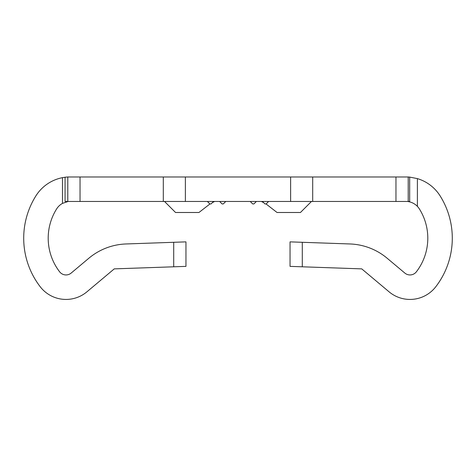 <?xml version="1.0" encoding="UTF-8"?>
<svg xmlns="http://www.w3.org/2000/svg" width="476" height="476" viewBox="0 0 476 476"><rect width="100%" height="100%" fill="white"/><g stroke="black" fill="none" stroke-linecap="round" stroke-linejoin="round"><path stroke-width="0.71" d="M409.669 177.096L417.392 178.613L417.392 206.376C414.858 203.77 411.794 202.175 408.206 201.586L408.206 176.983A40.573 40.573 0 0 1 409.669 177.096L409.669 201.473L65.063 201.473L65.063 177.239A40.573 40.573 0 0 1 67.794 176.983L163.304 176.983L163.304 201.473M209.987 203.924L198.95 212.492L175.549 212.492L164.529 201.473M214.622 201.473L212.415 202.568M408.206 176.983L163.304 176.983M312.696 201.473L312.696 176.983M290.622 201.473L290.622 176.983M185.378 201.473L185.378 176.983M173.71 242.296L185.955 241.867L185.955 266.376L173.71 266.798L173.71 242.296L126.051 243.962A61.226 61.226 0 0 0 88.834 258.248L71.174 273.063A8.05 8.05 0 0 1 59.625 271.802A55.103 55.103 0 0 1 56.614 208.94A16.083 16.083 0 0 1 62.487 203.389L67.794 201.586L67.794 176.983M311.471 201.473L300.451 212.492L277.05 212.492L266.013 203.924M263.585 202.568L261.378 201.473M62.487 203.389L62.487 177.655L65.063 177.239M62.487 177.655A40.573 40.573 0 0 0 35.867 195.928A79.593 79.593 0 0 0 40.21 286.736A32.541 32.541 0 0 0 86.918 291.824L114.264 268.875L173.71 266.798M302.29 266.798L290.045 266.376L290.045 241.867L302.29 242.296L302.29 266.798L361.736 268.875L389.082 291.824A32.541 32.541 0 0 0 435.79 286.736A79.593 79.593 0 0 0 440.133 195.928A40.573 40.573 0 0 0 417.392 178.613M417.392 206.376A16.083 16.083 0 0 1 419.386 208.94A55.103 55.103 0 0 1 416.375 271.802A8.05 8.05 0 0 1 404.826 273.063L387.166 258.248A61.226 61.226 0 0 0 349.949 243.962L302.29 242.296M213.51 201.473L211.058 203.924L209.839 203.924L207.387 201.473M225.755 201.473L223.303 203.924L222.084 203.924L219.632 201.473M256.368 201.473L253.916 203.924L252.696 203.924L250.245 201.473M268.613 201.473L266.161 203.924L264.942 203.924L262.49 201.473M395.961 201.473L395.961 176.983M80.039 201.473L80.039 176.983"/></g></svg>
